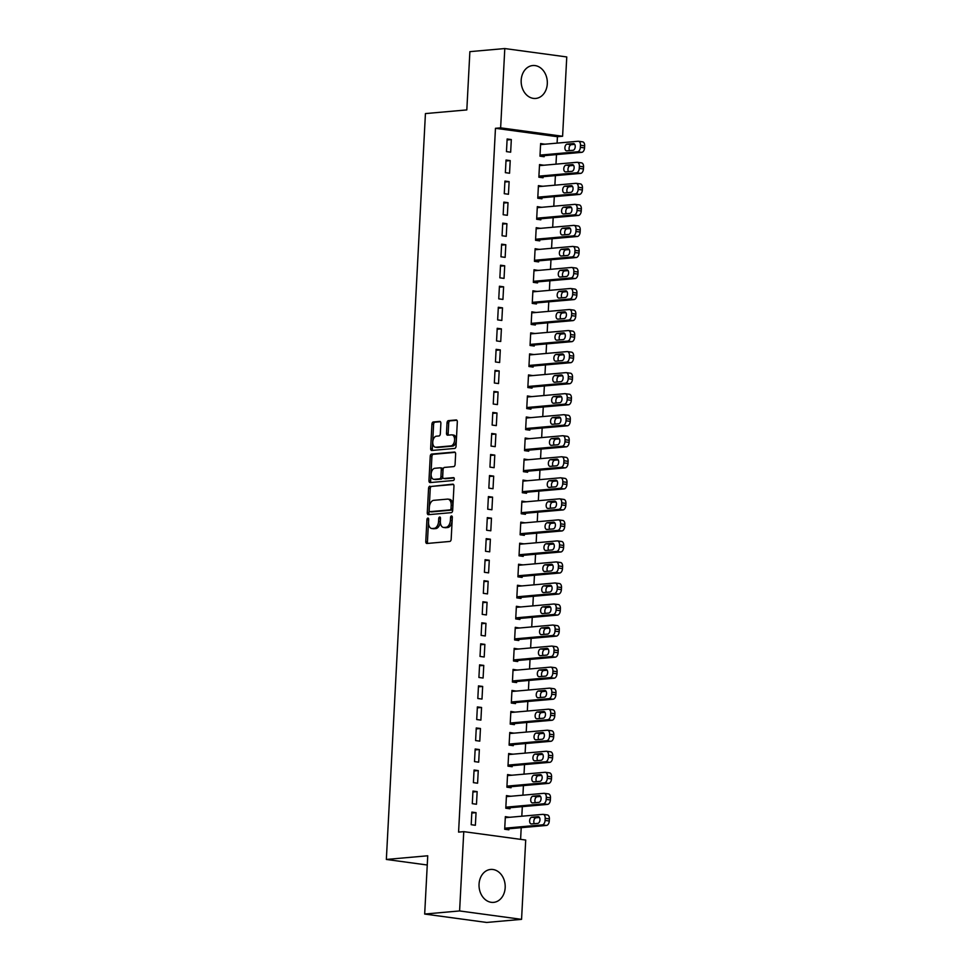 <?xml version="1.0" encoding="UTF-8"?>
<svg xmlns="http://www.w3.org/2000/svg" width="971" height="971" viewBox="0 0 971 971"><rect width="100%" height="100%" fill="white"/><g stroke="black" fill="none" stroke-linecap="round" stroke-linejoin="round"><path stroke-width="1.46" d="M427.883 518.065A1.457 0.874 -82.3 0 0 426.924 519.594L425.771 541.527A2.076 1.25 -82.3 0 0 426.767 543.469A2.076 1.25 -82.3 0 0 426.937 543.481L449.779 541.454A2.076 1.25 -82.3 0 0 451.163 539.269L452.316 517.337A1.457 0.874 -82.3 0 0 450.532 517.494L450.386 520.335A6.651 4.018 -82.3 0 1 445.98 527.302L444.075 527.471A6.651 4.018 -82.3 0 1 443.529 527.459A6.651 4.018 -82.3 0 1 440.361 521.221L440.506 518.38A1.457 0.874 -82.3 0 0 438.734 518.538L438.576 521.378A6.651 4.018 -82.3 0 1 434.171 528.345L432.265 528.515A6.651 4.018 -82.3 0 1 431.719 528.503A6.651 4.018 -82.3 0 1 428.551 522.277L428.697 519.436A1.457 0.874 -82.3 0 0 427.883 518.065M428.697 519.23A1.457 0.874 -82.3 0 0 428.599 519.813L427.446 541.757A2.076 1.25 -82.3 0 0 427.895 543.396M452.316 517.13A1.457 0.874 -82.3 0 0 452.207 517.725L452.061 520.565L450.386 520.335M440.506 518.186A1.457 0.874 -82.3 0 0 440.409 518.769L440.251 521.609L438.576 521.378M547.304 83.761A16.531 13.06 -95.1 0 1 535.701 98.447A16.531 13.06 -95.1 0 1 521.184 80.217A16.531 13.06 -95.1 0 1 532.788 65.53A16.531 13.06 -95.1 0 1 547.304 83.761M505.175 887.688A16.531 13.06 -95.1 0 1 493.571 902.375A16.531 13.06 -95.1 0 1 479.055 884.144A16.531 13.06 -95.1 0 1 490.646 869.446A16.531 13.06 -95.1 0 1 505.175 887.688M440.87 423.356A2.076 1.25 -82.3 0 0 439.887 421.414A2.076 1.25 -82.3 0 0 439.717 421.402L433.297 421.972A2.076 1.25 -82.3 0 0 431.925 424.157L430.651 448.517A2.076 1.25 -82.3 0 0 431.634 450.459A2.076 1.25 -82.3 0 0 431.804 450.471L454.659 448.444A2.076 1.25 -82.3 0 0 456.042 446.259L457.317 421.9A2.076 1.25 -82.3 0 0 456.321 419.945A2.076 1.25 -82.3 0 0 456.152 419.945L448.408 420.637A2.076 1.25 -82.3 0 0 447.036 422.81L446.49 433.236A2.076 1.25 -82.3 0 0 447.473 435.19A2.076 1.25 -82.3 0 0 447.643 435.19L451.491 434.85A5.559 3.35 -82.3 0 1 451.94 434.862A5.559 3.35 -82.3 0 1 454.562 440.446A5.559 3.35 -82.3 0 1 450.908 445.895L435.858 447.23A5.559 3.35 -82.3 0 1 435.409 447.218A5.559 3.35 -82.3 0 1 432.787 441.635A5.559 3.35 -82.3 0 1 436.44 436.185L438.953 435.967A2.076 1.25 -82.3 0 0 440.324 433.782L440.87 423.356M557.087 143.125L557.427 136.705L495.465 128.306L458.579 832.111L463.762 831.649L525.712 840.049L521.561 919.355L459.599 910.944L463.762 831.649M495.465 128.306L500.635 127.844L504.799 48.55L566.761 56.949L562.597 136.256L500.635 127.844M521.561 919.355L486.641 922.45L424.679 914.051L427.738 855.779L386.349 859.456L425.432 113.583L466.82 109.917L469.879 51.645L504.799 48.55M424.679 914.051L459.599 910.944M429.935 486.18A2.076 1.25 -82.3 0 0 428.563 488.364L427.276 512.724A2.076 1.25 -82.3 0 0 428.272 514.679A2.076 1.25 -82.3 0 0 428.442 514.679L451.297 512.652A2.076 1.25 -82.3 0 0 452.668 510.467L453.955 486.107A2.076 1.25 -82.3 0 0 452.959 484.165A2.076 1.25 -82.3 0 0 452.789 484.153L431.61 486.41A2.076 1.25 -82.3 0 0 430.238 488.595L428.951 512.955A2.076 1.25 -82.3 0 0 429.4 514.594M428.964 480.621L430.238 456.261A2.076 1.25 -82.3 0 1 431.622 454.076L454.477 452.049A2.076 1.25 -82.3 0 1 454.646 452.061A2.076 1.25 -82.3 0 1 455.63 454.003L455.083 464.429A2.076 1.25 -82.3 0 1 453.712 466.602L444.439 467.427A2.076 1.25 -82.3 0 0 443.067 469.612L442.703 476.518A2.076 1.25 -82.3 0 0 443.686 478.472A2.076 1.25 -82.3 0 0 443.856 478.472L453.506 477.623A1.457 0.874 -82.3 0 1 453.36 480.511L430.129 482.575A2.076 1.25 -82.3 0 1 429.959 482.563A2.076 1.25 -82.3 0 1 428.964 480.621L430.639 480.851L431.913 456.479L430.238 456.261M386.349 859.456L427.252 865.003M510.212 160.603L506.037 160.033L505.369 172.656L509.557 173.226L510.212 160.603L505.976 160.98M543.699 165.252L539.524 164.572L538.856 177.195L543.044 177.766L543.105 176.71M508.015 202.672L503.828 202.102L503.16 214.725L507.348 215.295L508.015 202.672L503.779 203.048M541.502 207.321L537.315 206.641L536.66 219.264L540.847 219.834L540.896 218.778M505.806 244.741L501.619 244.17L500.963 256.793L505.151 257.364L505.806 244.741L501.57 245.117M539.293 249.389L535.118 248.71L534.451 261.333L538.638 261.903L538.699 260.847M503.609 286.809L499.422 286.239L498.754 298.862L502.942 299.42L503.609 286.809L499.373 287.185M537.084 291.458L532.909 290.778L532.242 303.401L536.429 303.972L536.49 302.916M501.4 328.878L497.213 328.307L496.545 340.93L500.733 341.489L501.4 328.878L497.164 329.254M534.887 333.526L530.7 332.847L530.045 345.47L534.232 346.04L534.281 344.984M499.191 370.946L495.004 370.376L494.348 382.999L498.536 383.557L499.191 370.946L494.955 371.323M532.678 375.595L528.503 374.915L527.836 387.538L532.023 388.109L532.084 387.053M496.994 413.015L492.807 412.444L492.139 425.067L496.327 425.626L496.994 413.015L492.758 413.391M530.469 417.664L526.294 416.984L525.627 429.607L529.814 430.177L529.875 429.121M494.785 455.083L490.598 454.513L489.942 467.136L494.118 467.694L494.785 455.083L490.549 455.46M528.273 459.732L524.085 459.052L523.43 471.675L527.617 472.246L527.666 471.19M492.576 497.152L488.389 496.582L487.733 509.205L491.921 509.763L492.576 497.152L488.34 497.528M526.064 501.801L521.888 501.121L521.221 513.744L525.408 514.314L525.469 513.258M490.379 539.221L486.192 538.65L485.524 551.273L489.712 551.831L490.379 539.221L486.143 539.585M523.855 543.869L519.679 543.19L519.024 555.813L523.199 556.383L523.26 555.327M488.17 581.277L483.983 580.719L483.327 593.33L487.515 593.9L488.17 581.277L483.934 581.653M521.658 585.938L517.47 585.258L516.815 597.881L521.002 598.439L521.051 597.396M485.961 623.346L481.774 622.787L481.118 635.398L485.306 635.969L485.961 623.346L481.725 623.722M519.449 628.006L515.273 627.327L514.606 639.95L518.793 640.508L518.854 639.464M483.764 665.414L479.577 664.856L478.909 677.467L483.097 678.037L483.764 665.414L479.528 665.79M517.252 670.075L513.064 669.395L512.409 682.018L516.596 682.577L516.645 681.533M481.555 707.483L477.368 706.924L476.712 719.535L480.9 720.106L481.555 707.483L477.319 707.859M515.043 712.144L510.855 711.464L510.2 724.087L514.387 724.645L514.436 723.601M479.346 749.551L475.171 748.993L474.503 761.604L478.691 762.174L479.346 749.551L475.11 749.928M512.834 754.2L508.658 753.532L507.991 766.155L512.178 766.714L512.239 765.67M477.149 791.62L472.962 791.062L472.294 803.672L476.482 804.243L477.149 791.62L472.913 791.996M510.637 796.269L506.449 795.601L505.794 808.224L509.981 808.782L510.03 807.738M520.602 839.357L521.209 827.68M521.815 816.223L522.313 806.646M522.92 795.188L523.418 785.612M524.024 774.154L524.522 764.578M525.117 753.12L525.627 743.543M526.221 732.085L526.719 722.509M527.326 711.051L527.823 701.475M528.43 690.017L528.928 680.44M529.535 668.983L530.032 659.406M530.627 647.948L531.137 638.372M531.732 626.914L532.242 617.338M532.836 605.88L533.334 596.303M533.941 584.845L534.438 575.269M535.045 563.811L535.543 554.235M536.15 542.777L536.647 533.2M537.242 521.743L537.752 512.166M538.347 500.708L538.856 491.132M539.451 479.674L539.949 470.098M540.556 458.64L541.053 449.063M541.66 437.605L542.158 428.029M542.753 416.571L543.262 406.995M543.857 395.537L544.367 385.96M544.962 374.503L545.459 364.926M546.066 353.468L546.564 343.892M547.171 332.434L547.668 322.858M548.275 311.4L548.773 301.823M549.368 290.365L549.877 280.789M550.472 269.331L550.982 259.755M551.577 248.297L552.074 238.72M552.681 227.263L553.179 217.686M553.786 206.228L554.283 196.652M554.89 185.194L555.388 175.617M555.982 164.16L556.492 154.583M509.532 817.303L505.345 816.635L504.689 829.258L508.877 829.817L508.925 828.773M476.045 812.654L471.857 812.096L471.202 824.707L475.377 825.277L476.045 812.654L471.809 813.03M511.729 775.234L507.554 774.567L506.898 787.19L511.074 787.748L511.134 786.704M478.254 770.586L474.066 770.027L473.399 782.638L477.586 783.209L478.254 770.586L474.018 770.962M513.938 733.178L509.763 732.498L509.095 745.121L513.283 745.679L513.343 744.636M480.451 728.517L476.263 727.959L475.608 740.57L479.795 741.14L480.451 728.517L476.215 728.893M516.147 691.109L511.96 690.43L511.304 703.053L515.492 703.611L515.54 702.567M482.66 686.448L478.472 685.89L477.817 698.501L481.992 699.071L482.66 686.448L478.424 686.825M518.344 649.041L514.169 648.361L513.501 660.984L517.689 661.542L517.749 660.498M484.869 644.38L480.681 643.822L480.014 656.432L484.201 657.003L484.869 644.38L480.633 644.756M520.553 606.972L516.378 606.292L515.71 618.915L519.898 619.474L519.958 618.43M487.066 602.311L482.878 601.753L482.223 614.364L486.41 614.934L487.066 602.311L482.83 602.688M522.762 564.904L518.575 564.224L517.919 576.847L522.107 577.417L522.155 576.361M489.275 560.243L485.087 559.684L484.42 572.307L488.607 572.866L489.275 560.243L485.039 560.619M524.959 522.835L520.784 522.155L520.116 534.778L524.304 535.349L524.364 534.293M491.472 518.186L487.296 517.616L486.629 530.239L490.816 530.797L491.472 518.186L487.236 518.55M527.168 480.766L522.993 480.087L522.325 492.71L526.513 493.28L526.561 492.224M493.681 476.118L489.493 475.547L488.838 488.17L493.025 488.729L493.681 476.118L489.445 476.494M529.377 438.698L525.19 438.018L524.534 450.641L528.722 451.212L528.77 450.156M495.89 434.049L491.702 433.479L491.035 446.102L495.222 446.66L495.89 434.049L491.654 434.425M531.574 396.629L527.399 395.95L526.731 408.573L530.919 409.143L530.979 408.087M498.087 391.981L493.911 391.41L493.244 404.033L497.431 404.591L498.087 391.981L493.851 392.357M533.783 354.561L529.596 353.881L528.94 366.504L533.128 367.074L533.176 366.018M500.296 349.912L496.108 349.342L495.453 361.965L499.64 362.523L500.296 349.912L496.06 350.288M535.992 312.492L531.805 311.812L531.149 324.435L535.337 325.006L535.385 323.95M502.505 307.843L498.317 307.273L497.65 319.896L501.837 320.454L502.505 307.843L498.269 308.22M538.189 270.424L534.014 269.744L533.346 282.367L537.533 282.937L537.594 281.881M504.702 265.775L500.514 265.204L499.859 277.827L504.046 278.386L504.702 265.775L500.466 266.151M540.398 228.355L536.21 227.675L535.555 240.298L539.742 240.869L539.791 239.813M506.911 223.706L502.723 223.136L502.068 235.759L506.243 236.329L506.911 223.706L502.675 224.083M542.595 186.286L538.42 185.607L537.764 198.23L541.939 198.8L542 197.744M509.12 181.638L504.932 181.067L504.265 193.69L508.452 194.261L509.12 181.638L504.884 182.014M544.804 144.218L540.629 143.538L539.961 156.161L544.148 156.732L544.209 155.676M511.316 139.569L507.129 138.999L506.474 151.622L510.661 152.192L511.316 139.569L507.08 139.945M557.427 136.705L562.597 136.256M509.532 817.206L505.296 817.582M510.637 796.171L506.401 796.548M511.741 775.137L507.505 775.513M512.846 754.103L508.61 754.479M513.95 733.069L509.714 733.445M515.043 712.034L510.807 712.411M516.147 691L511.911 691.376M517.252 669.966L513.016 670.342M518.356 648.931L514.12 649.308M519.461 627.897L515.225 628.273M520.553 606.863L516.329 607.239M521.658 585.829L517.422 586.205M522.762 564.794L518.526 565.171M523.867 543.76L519.631 544.136M524.971 522.726L520.735 523.102M526.076 501.691L521.84 502.068M527.168 480.657L522.932 481.033M528.273 459.623L524.037 459.999M529.377 438.589L525.141 438.965M530.482 417.554L526.246 417.931M531.586 396.52L527.35 396.896M532.691 375.486L528.455 375.862M533.783 354.451L529.547 354.828M534.887 333.417L530.652 333.793M535.992 312.383L531.756 312.759M537.097 291.349L532.861 291.725M538.201 270.314L533.965 270.691M539.293 249.28L535.057 249.656M540.398 228.246L536.162 228.622M541.502 207.211L537.266 207.588M542.607 186.177L538.371 186.553M543.711 165.143L539.475 165.519M544.816 144.109L540.58 144.485M431.719 528.503L433.394 528.734A6.651 4.018 -82.3 0 0 433.94 528.746L432.265 528.515M440.251 521.609A6.651 4.018 -82.3 0 1 435.845 528.576L433.94 528.746M443.529 527.459L445.204 527.69A6.651 4.018 -82.3 0 0 445.75 527.702L444.075 527.471M452.061 520.565A6.651 4.018 -82.3 0 1 447.655 527.532L445.75 527.702M453.506 484.468L431.61 486.41M429.182 510.297A1.457 0.874 -82.3 0 0 429.995 511.656L450.046 509.884A1.457 0.874 -82.3 0 0 451.017 508.355L451.175 505.369A6.651 4.018 -82.3 0 0 448.007 499.13A6.651 4.018 -82.3 0 0 447.449 499.118L433.746 500.332A6.651 4.018 -82.3 0 0 429.34 507.299L429.182 510.297M431.427 511.863A1.457 0.874 -82.3 0 0 431.67 511.887L429.995 511.656M448.007 499.13L449.682 499.361A6.651 4.018 -82.3 0 1 452.85 505.588L452.692 508.586A1.457 0.874 -82.3 0 1 451.721 510.115L431.67 511.887M455.181 452.365L433.297 454.307A2.076 1.25 -82.3 0 0 431.913 456.479M445.204 478.654A2.076 1.25 -82.3 0 0 445.361 478.703A2.076 1.25 -82.3 0 0 445.531 478.703L454.088 477.938M434.826 468.289A5.559 3.35 -82.3 0 0 431.16 473.727A5.559 3.35 -82.3 0 0 433.782 479.322A5.559 3.35 -82.3 0 0 434.243 479.334L439.547 478.861A2.076 1.25 -82.3 0 0 440.919 476.676L441.283 469.77A2.076 1.25 -82.3 0 0 440.3 467.816A2.076 1.25 -82.3 0 0 440.118 467.816L434.826 468.289M433.782 479.322L435.457 479.54A5.559 3.35 -82.3 0 0 435.918 479.553L434.243 479.334M440.458 467.864L441.793 468.034A2.076 1.25 -82.3 0 1 441.975 468.046A2.076 1.25 -82.3 0 1 442.958 469.988L442.594 476.907A2.076 1.25 -82.3 0 1 441.222 479.091L435.918 479.553M430.639 480.851A2.076 1.25 -82.3 0 0 431.088 482.49M435.409 447.218L437.084 447.449A5.559 3.35 -82.3 0 0 437.533 447.461L435.858 447.23M451.94 434.862L453.615 435.081A5.559 3.35 -82.3 0 1 456.236 440.676A5.559 3.35 -82.3 0 1 452.583 446.126L437.533 447.461M456.868 420.261L450.083 420.856A2.076 1.25 -82.3 0 0 448.711 423.04L448.165 433.467A2.076 1.25 -82.3 0 0 448.614 435.105M440.421 421.717L434.972 422.203A2.076 1.25 -82.3 0 0 433.6 424.376L432.326 448.736A2.076 1.25 -82.3 0 0 432.775 450.386M504.689 829.149L546.467 825.435A4.236 2.561 97.7 0 0 549.27 821.005L549.38 818.893A4.236 2.561 97.7 0 0 547.365 814.924A4.236 2.561 97.7 0 0 547.013 814.924M505.296 817.679L542.825 814.353A4.236 2.561 -82.3 0 1 543.177 814.366A4.236 2.561 -82.3 0 1 545.192 818.335L545.083 820.434A4.236 2.561 -82.3 0 1 542.279 824.877L504.738 828.202M539.463 817.473L536.053 817.776A3.386 2.039 -82.3 0 0 534.026 820.058A3.386 2.039 -82.3 0 0 534.305 823.687M538.068 816.66L531.865 817.206A3.386 2.039 -82.3 0 0 529.632 820.531A3.386 2.039 -82.3 0 0 531.234 823.93A3.386 2.039 -82.3 0 0 531.513 823.942L537.716 823.396A3.386 2.039 -82.3 0 0 539.949 820.07A3.386 2.039 -82.3 0 0 538.347 816.672A3.386 2.039 -82.3 0 0 538.068 816.66L538.626 816.732M505.794 808.115L547.571 804.401A4.236 2.561 97.7 0 0 550.375 799.97L550.484 797.859A4.236 2.561 97.7 0 0 548.469 793.89A4.236 2.561 97.7 0 0 548.117 793.89M506.401 796.645L543.93 793.319A4.236 2.561 -82.3 0 1 544.282 793.331A4.236 2.561 -82.3 0 1 546.297 797.3L546.188 799.4A4.236 2.561 -82.3 0 1 543.384 803.842L505.842 807.168M540.568 796.438L537.157 796.742A3.386 2.039 -82.3 0 0 535.118 799.024A3.386 2.039 -82.3 0 0 535.409 802.665M539.172 795.625L532.97 796.171A3.386 2.039 -82.3 0 0 530.736 799.497A3.386 2.039 -82.3 0 0 532.339 802.896A3.386 2.039 -82.3 0 0 532.618 802.908L538.82 802.362A3.386 2.039 -82.3 0 0 541.053 799.036A3.386 2.039 -82.3 0 0 539.451 795.637A3.386 2.039 -82.3 0 0 539.172 795.625L539.73 795.698M506.898 787.08L548.664 783.366A4.236 2.561 97.7 0 0 551.479 778.936L551.589 776.836A4.236 2.561 97.7 0 0 549.574 772.855A4.236 2.561 97.7 0 0 549.222 772.855M507.493 775.611L545.034 772.285A4.236 2.561 -82.3 0 1 545.386 772.297A4.236 2.561 -82.3 0 1 547.401 776.266L547.292 778.366A4.236 2.561 -82.3 0 1 544.476 782.808L506.947 786.134M541.66 775.404L538.25 775.708A3.386 2.039 -82.3 0 0 536.223 777.989A3.386 2.039 -82.3 0 0 536.514 781.631M540.277 774.591L534.074 775.137A3.386 2.039 -82.3 0 0 531.841 778.463A3.386 2.039 -82.3 0 0 533.431 781.861A3.386 2.039 -82.3 0 0 533.722 781.873L539.925 781.327A3.386 2.039 -82.3 0 0 542.158 778.002A3.386 2.039 -82.3 0 0 540.556 774.603A3.386 2.039 -82.3 0 0 540.277 774.591L540.823 774.664M508.003 766.046L549.768 762.332A4.236 2.561 97.7 0 0 552.572 757.902L552.693 755.802A4.236 2.561 97.7 0 0 550.666 751.821A4.236 2.561 97.7 0 0 550.326 751.821M508.598 754.576L546.139 751.251A4.236 2.561 -82.3 0 1 546.479 751.263A4.236 2.561 -82.3 0 1 548.506 755.232L548.397 757.331A4.236 2.561 -82.3 0 1 545.581 761.774L508.051 765.099M542.765 754.37L539.354 754.673A3.386 2.039 -82.3 0 0 537.327 756.955A3.386 2.039 -82.3 0 0 537.618 760.596M541.381 753.557L535.167 754.103A3.386 2.039 -82.3 0 0 532.945 757.429A3.386 2.039 -82.3 0 0 534.536 760.827A3.386 2.039 -82.3 0 0 534.815 760.839L541.029 760.293A3.386 2.039 -82.3 0 0 543.25 756.967A3.386 2.039 -82.3 0 0 541.66 753.569A3.386 2.039 -82.3 0 0 541.381 753.557L541.927 753.63M509.107 745.012L550.873 741.298A4.236 2.561 97.7 0 0 553.676 736.868L553.786 734.768A4.236 2.561 97.7 0 0 551.771 730.787A4.236 2.561 97.7 0 0 551.419 730.787M509.702 733.542L547.231 730.216A4.236 2.561 -82.3 0 1 547.583 730.228A4.236 2.561 -82.3 0 1 549.598 734.197L549.489 736.297A4.236 2.561 -82.3 0 1 546.685 740.739L509.156 744.065M543.869 733.336L540.459 733.639A3.386 2.039 -82.3 0 0 538.432 735.921A3.386 2.039 -82.3 0 0 538.723 739.562M542.486 732.522L536.271 733.069A3.386 2.039 -82.3 0 0 534.05 736.394A3.386 2.039 -82.3 0 0 535.64 739.805A3.386 2.039 -82.3 0 0 535.919 739.805L542.134 739.259A3.386 2.039 -82.3 0 0 544.355 735.933A3.386 2.039 -82.3 0 0 542.765 732.535A3.386 2.039 -82.3 0 0 542.486 732.522L543.032 732.595M510.2 723.978L551.977 720.264A4.236 2.561 97.7 0 0 554.781 715.833L554.89 713.734A4.236 2.561 97.7 0 0 552.875 709.765A4.236 2.561 97.7 0 0 552.523 709.752M510.807 712.508L548.336 709.182A4.236 2.561 -82.3 0 1 548.688 709.194A4.236 2.561 -82.3 0 1 550.703 713.163L550.593 715.263A4.236 2.561 -82.3 0 1 547.79 719.705L510.261 723.031M544.974 712.301L541.563 712.605A3.386 2.039 -82.3 0 0 539.536 714.887A3.386 2.039 -82.3 0 0 539.827 718.528M543.59 711.488L537.376 712.034A3.386 2.039 -82.3 0 0 535.142 715.36A3.386 2.039 -82.3 0 0 536.745 718.771A3.386 2.039 -82.3 0 0 537.024 718.771L543.226 718.224A3.386 2.039 -82.3 0 0 545.459 714.899A3.386 2.039 -82.3 0 0 543.869 711.5A3.386 2.039 -82.3 0 0 543.59 711.488L544.136 711.561M511.304 702.943L553.082 699.229A4.236 2.561 97.7 0 0 555.885 694.799L555.995 692.699A4.236 2.561 97.7 0 0 553.98 688.73A4.236 2.561 97.7 0 0 553.628 688.718M511.911 691.486L549.44 688.148A4.236 2.561 -82.3 0 1 549.792 688.16A4.236 2.561 -82.3 0 1 551.807 692.129L551.698 694.229A4.236 2.561 -82.3 0 1 548.894 698.671L511.353 701.997M546.078 691.267L542.668 691.57A3.386 2.039 -82.3 0 0 540.641 693.852A3.386 2.039 -82.3 0 0 540.92 697.494M544.682 690.454L538.48 691A3.386 2.039 -82.3 0 0 536.247 694.326A3.386 2.039 -82.3 0 0 537.849 697.736A3.386 2.039 -82.3 0 0 538.128 697.736L544.33 697.19A3.386 2.039 -82.3 0 0 546.564 693.864A3.386 2.039 -82.3 0 0 544.962 690.466A3.386 2.039 -82.3 0 0 544.682 690.454L545.241 690.527M512.409 681.909L554.174 678.195A4.236 2.561 97.7 0 0 556.99 673.765L557.099 671.665A4.236 2.561 97.7 0 0 555.084 667.696A4.236 2.561 97.7 0 0 554.732 667.684M513.016 670.451L550.545 667.113A4.236 2.561 -82.3 0 1 550.897 667.126A4.236 2.561 -82.3 0 1 552.912 671.095L552.802 673.194A4.236 2.561 -82.3 0 1 549.999 677.637L512.457 680.962M547.171 670.233L543.772 670.536A3.386 2.039 -82.3 0 0 541.733 672.818A3.386 2.039 -82.3 0 0 542.024 676.459M545.787 669.42L539.585 669.978A3.386 2.039 -82.3 0 0 537.351 673.291A3.386 2.039 -82.3 0 0 538.954 676.702A3.386 2.039 -82.3 0 0 539.233 676.702L545.435 676.156A3.386 2.039 -82.3 0 0 547.668 672.83A3.386 2.039 -82.3 0 0 546.066 669.432A3.386 2.039 -82.3 0 0 545.787 669.42L546.333 669.492M513.513 660.875L555.278 657.161A4.236 2.561 97.7 0 0 558.094 652.73L558.204 650.631A4.236 2.561 97.7 0 0 556.177 646.662A4.236 2.561 97.7 0 0 555.837 646.65M514.108 649.417L551.649 646.079A4.236 2.561 -82.3 0 1 552.001 646.091A4.236 2.561 -82.3 0 1 554.016 650.06L553.907 652.16A4.236 2.561 -82.3 0 1 551.091 656.602L513.562 659.928M548.275 649.198L544.865 649.502A3.386 2.039 -82.3 0 0 542.838 651.784A3.386 2.039 -82.3 0 0 543.129 655.425M546.891 648.385L540.677 648.944A3.386 2.039 -82.3 0 0 538.456 652.257A3.386 2.039 -82.3 0 0 540.046 655.668A3.386 2.039 -82.3 0 0 540.325 655.668L546.539 655.122A3.386 2.039 -82.3 0 0 548.773 651.796A3.386 2.039 -82.3 0 0 547.171 648.397A3.386 2.039 -82.3 0 0 546.891 648.385L547.438 648.458M514.618 639.84L556.383 636.126A4.236 2.561 97.7 0 0 559.187 631.696L559.296 629.596A4.236 2.561 97.7 0 0 557.281 625.627A4.236 2.561 97.7 0 0 556.941 625.615M515.213 628.383L552.754 625.045A4.236 2.561 -82.3 0 1 553.094 625.057A4.236 2.561 -82.3 0 1 555.121 629.026L554.999 631.126A4.236 2.561 -82.3 0 1 552.196 635.568L514.666 638.894M549.38 628.164L545.969 628.468A3.386 2.039 -82.3 0 0 543.942 630.749A3.386 2.039 -82.3 0 0 544.233 634.391M547.996 627.351L541.782 627.909A3.386 2.039 -82.3 0 0 539.56 631.223A3.386 2.039 -82.3 0 0 541.15 634.633A3.386 2.039 -82.3 0 0 541.43 634.633L547.644 634.087A3.386 2.039 -82.3 0 0 549.865 630.762A3.386 2.039 -82.3 0 0 548.275 627.363A3.386 2.039 -82.3 0 0 547.996 627.351L548.542 627.424M515.722 618.806L557.488 615.092A4.236 2.561 97.7 0 0 560.291 610.662L560.401 608.562A4.236 2.561 97.7 0 0 558.386 604.593A4.236 2.561 97.7 0 0 558.034 604.581M516.317 607.348L553.846 604.011A4.236 2.561 -82.3 0 1 554.198 604.023A4.236 2.561 -82.3 0 1 556.213 607.992L556.104 610.091A4.236 2.561 -82.3 0 1 553.3 614.534L515.771 617.859M550.484 607.13L547.074 607.433A3.386 2.039 -82.3 0 0 545.047 609.715A3.386 2.039 -82.3 0 0 545.338 613.356M549.101 606.317L542.886 606.875A3.386 2.039 -82.3 0 0 540.653 610.189A3.386 2.039 -82.3 0 0 542.255 613.599A3.386 2.039 -82.3 0 0 542.534 613.599L548.749 613.053A3.386 2.039 -82.3 0 0 550.97 609.727A3.386 2.039 -82.3 0 0 549.38 606.329A3.386 2.039 -82.3 0 0 549.101 606.317L549.647 606.39M516.815 597.772L558.592 594.058A4.236 2.561 97.7 0 0 561.396 589.628L561.505 587.528A4.236 2.561 97.7 0 0 559.49 583.559A4.236 2.561 97.7 0 0 559.138 583.547M517.422 586.314L554.951 582.976A4.236 2.561 -82.3 0 1 555.303 582.988A4.236 2.561 -82.3 0 1 557.318 586.957L557.208 589.057A4.236 2.561 -82.3 0 1 554.405 593.499L516.863 596.825M551.589 586.096L548.178 586.399A3.386 2.039 -82.3 0 0 546.151 588.681A3.386 2.039 -82.3 0 0 546.43 592.322M550.193 585.282L543.991 585.841A3.386 2.039 -82.3 0 0 541.757 589.154A3.386 2.039 -82.3 0 0 543.359 592.565A3.386 2.039 -82.3 0 0 543.639 592.565L549.841 592.019A3.386 2.039 -82.3 0 0 552.074 588.693A3.386 2.039 -82.3 0 0 550.472 585.295A3.386 2.039 -82.3 0 0 550.193 585.282L550.751 585.355M517.919 576.738L559.697 573.024A4.236 2.561 97.7 0 0 562.5 568.593L562.61 566.494A4.236 2.561 97.7 0 0 560.595 562.525A4.236 2.561 97.7 0 0 560.243 562.512M518.526 565.28L556.055 561.942A4.236 2.561 -82.3 0 1 556.407 561.954A4.236 2.561 -82.3 0 1 558.422 565.923L558.313 568.023A4.236 2.561 -82.3 0 1 555.509 572.465L517.968 575.791M552.693 565.061L549.283 565.365A3.386 2.039 -82.3 0 0 547.256 567.647A3.386 2.039 -82.3 0 0 547.535 571.288M551.297 564.248L545.095 564.806A3.386 2.039 -82.3 0 0 542.862 568.12A3.386 2.039 -82.3 0 0 544.464 571.531A3.386 2.039 -82.3 0 0 544.743 571.531L550.945 570.984A3.386 2.039 -82.3 0 0 553.179 567.659A3.386 2.039 -82.3 0 0 551.577 564.26A3.386 2.039 -82.3 0 0 551.297 564.248L551.856 564.321M519.024 555.703L560.789 551.989A4.236 2.561 97.7 0 0 563.605 547.559L563.714 545.459A4.236 2.561 97.7 0 0 561.699 541.49A4.236 2.561 97.7 0 0 561.347 541.478M519.631 544.245L557.16 540.908A4.236 2.561 -82.3 0 1 557.512 540.92A4.236 2.561 -82.3 0 1 559.527 544.889L559.417 546.989A4.236 2.561 -82.3 0 1 556.601 551.431L519.072 554.757M553.786 544.027L550.387 544.33A3.386 2.039 -82.3 0 0 548.348 546.612A3.386 2.039 -82.3 0 0 548.639 550.254M552.402 543.214L546.2 543.772A3.386 2.039 -82.3 0 0 543.966 547.086A3.386 2.039 -82.3 0 0 545.568 550.496A3.386 2.039 -82.3 0 0 545.848 550.496L552.05 549.95A3.386 2.039 -82.3 0 0 554.283 546.624A3.386 2.039 -82.3 0 0 552.681 543.226A3.386 2.039 -82.3 0 0 552.402 543.214L552.948 543.287M520.128 534.669L561.893 530.955A4.236 2.561 97.7 0 0 564.697 526.525L564.819 524.425A4.236 2.561 97.7 0 0 562.792 520.456A4.236 2.561 97.7 0 0 562.452 520.444M520.723 523.211L558.264 519.873A4.236 2.561 -82.3 0 1 558.604 519.886A4.236 2.561 -82.3 0 1 560.631 523.855L560.522 525.954A4.236 2.561 -82.3 0 1 557.706 530.397L520.177 533.722M554.89 522.993L551.479 523.296A3.386 2.039 -82.3 0 0 549.452 525.578A3.386 2.039 -82.3 0 0 549.744 529.219M553.506 522.18L547.292 522.738A3.386 2.039 -82.3 0 0 545.071 526.051A3.386 2.039 -82.3 0 0 546.661 529.462A3.386 2.039 -82.3 0 0 546.94 529.462L553.154 528.916A3.386 2.039 -82.3 0 0 555.388 525.59A3.386 2.039 -82.3 0 0 553.786 522.192A3.386 2.039 -82.3 0 0 553.506 522.18L554.053 522.252M521.233 513.635L562.998 509.933A4.236 2.561 97.7 0 0 565.802 505.49L565.911 503.391A4.236 2.561 97.7 0 0 563.896 499.422A4.236 2.561 97.7 0 0 563.544 499.41M521.828 502.177L559.369 498.839A4.236 2.561 -82.3 0 1 559.709 498.851A4.236 2.561 -82.3 0 1 561.724 502.82L561.614 504.92A4.236 2.561 -82.3 0 1 558.811 509.362L521.281 512.688M555.995 501.958L552.584 502.262A3.386 2.039 -82.3 0 0 550.557 504.544A3.386 2.039 -82.3 0 0 550.848 508.185M554.611 501.145L548.397 501.704A3.386 2.039 -82.3 0 0 546.175 505.017A3.386 2.039 -82.3 0 0 547.765 508.428A3.386 2.039 -82.3 0 0 548.045 508.428L554.259 507.882A3.386 2.039 -82.3 0 0 556.48 504.556A3.386 2.039 -82.3 0 0 554.89 501.157A3.386 2.039 -82.3 0 0 554.611 501.145L555.157 501.218M522.325 492.6L564.102 488.899A4.236 2.561 97.7 0 0 566.906 484.456L567.015 482.356A4.236 2.561 97.7 0 0 565.001 478.387A4.236 2.561 97.7 0 0 564.649 478.375M522.932 481.143L560.461 477.805A4.236 2.561 -82.3 0 1 560.813 477.817A4.236 2.561 -82.3 0 1 562.828 481.786L562.719 483.886A4.236 2.561 -82.3 0 1 559.915 488.328L522.386 491.654M557.099 480.936L553.688 481.228A3.386 2.039 -82.3 0 0 551.662 483.509A3.386 2.039 -82.3 0 0 551.953 487.151M555.715 480.111L549.501 480.669A3.386 2.039 -82.3 0 0 547.268 483.983A3.386 2.039 -82.3 0 0 548.87 487.393A3.386 2.039 -82.3 0 0 549.149 487.393L555.351 486.847A3.386 2.039 -82.3 0 0 557.585 483.522A3.386 2.039 -82.3 0 0 555.995 480.123A3.386 2.039 -82.3 0 0 555.715 480.111L556.262 480.184M523.43 471.566L565.207 467.864A4.236 2.561 97.7 0 0 568.011 463.422L568.12 461.322A4.236 2.561 97.7 0 0 566.105 457.353A4.236 2.561 97.7 0 0 565.753 457.341M524.037 460.108L561.566 456.771A4.236 2.561 -82.3 0 1 561.918 456.783A4.236 2.561 -82.3 0 1 563.933 460.752L563.823 462.851A4.236 2.561 -82.3 0 1 561.02 467.294L523.478 470.619M558.204 459.902L554.793 460.193A3.386 2.039 -82.3 0 0 552.766 462.475A3.386 2.039 -82.3 0 0 553.045 466.116M556.808 459.077L550.606 459.635A3.386 2.039 -82.3 0 0 548.372 462.949A3.386 2.039 -82.3 0 0 549.974 466.359A3.386 2.039 -82.3 0 0 550.254 466.359L556.456 465.813A3.386 2.039 -82.3 0 0 558.689 462.487A3.386 2.039 -82.3 0 0 557.087 459.089A3.386 2.039 -82.3 0 0 556.808 459.077L557.366 459.149M524.534 450.532L566.299 446.83A4.236 2.561 97.7 0 0 569.115 442.388L569.224 440.288A4.236 2.561 97.7 0 0 567.21 436.319A4.236 2.561 97.7 0 0 566.858 436.307M525.141 439.074L562.67 435.736A4.236 2.561 -82.3 0 1 563.022 435.748A4.236 2.561 -82.3 0 1 565.037 439.717L564.928 441.817A4.236 2.561 -82.3 0 1 562.124 446.259L524.583 449.585M559.308 438.868L555.898 439.159A3.386 2.039 -82.3 0 0 553.858 441.441A3.386 2.039 -82.3 0 0 554.15 445.082M557.912 438.042L551.71 438.601A3.386 2.039 -82.3 0 0 549.477 441.914A3.386 2.039 -82.3 0 0 551.079 445.325A3.386 2.039 -82.3 0 0 551.358 445.325L557.56 444.779A3.386 2.039 -82.3 0 0 559.794 441.453A3.386 2.039 -82.3 0 0 558.191 438.055A3.386 2.039 -82.3 0 0 557.912 438.042L558.471 438.115M525.639 429.498L567.404 425.796A4.236 2.561 97.7 0 0 570.22 421.353L570.329 419.254A4.236 2.561 97.7 0 0 568.302 415.285A4.236 2.561 97.7 0 0 567.962 415.272M526.233 418.04L563.775 414.702A4.236 2.561 -82.3 0 1 564.127 414.714A4.236 2.561 -82.3 0 1 566.142 418.683L566.032 420.783A4.236 2.561 -82.3 0 1 563.216 425.225L525.687 428.551M560.401 417.833L556.99 418.125A3.386 2.039 -82.3 0 0 554.963 420.407A3.386 2.039 -82.3 0 0 555.254 424.048M559.017 417.008L552.815 417.566A3.386 2.039 -82.3 0 0 550.581 420.88A3.386 2.039 -82.3 0 0 552.171 424.291A3.386 2.039 -82.3 0 0 552.45 424.291L558.665 423.744A3.386 2.039 -82.3 0 0 560.898 420.419A3.386 2.039 -82.3 0 0 559.296 417.02A3.386 2.039 -82.3 0 0 559.017 417.008L559.563 417.081M526.743 408.463L568.508 404.761A4.236 2.561 97.7 0 0 571.312 400.319L571.434 398.219A4.236 2.561 97.7 0 0 569.407 394.25A4.236 2.561 97.7 0 0 569.067 394.238M527.338 397.005L564.879 393.668A4.236 2.561 -82.3 0 1 565.219 393.68A4.236 2.561 -82.3 0 1 567.246 397.649L567.137 399.749A4.236 2.561 -82.3 0 1 564.321 404.191L526.792 407.517M561.505 396.799L558.094 397.09A3.386 2.039 -82.3 0 0 556.067 399.372A3.386 2.039 -82.3 0 0 556.359 403.014M560.121 395.974L553.907 396.532A3.386 2.039 -82.3 0 0 551.686 399.846A3.386 2.039 -82.3 0 0 553.276 403.256A3.386 2.039 -82.3 0 0 553.555 403.256L559.769 402.71A3.386 2.039 -82.3 0 0 561.991 399.384A3.386 2.039 -82.3 0 0 560.401 395.986A3.386 2.039 -82.3 0 0 560.121 395.974L560.668 396.047M527.848 387.429L569.613 383.727A4.236 2.561 97.7 0 0 572.417 379.285L572.526 377.185A4.236 2.561 97.7 0 0 570.511 373.216A4.236 2.561 97.7 0 0 570.159 373.204M528.442 375.971L565.972 372.633A4.236 2.561 -82.3 0 1 566.324 372.646A4.236 2.561 -82.3 0 1 568.338 376.614L568.229 378.714A4.236 2.561 -82.3 0 1 565.425 383.157L527.896 386.482M562.61 375.765L559.199 376.068A3.386 2.039 -82.3 0 0 557.172 378.338A3.386 2.039 -82.3 0 0 557.463 381.979M561.226 374.94L555.011 375.498A3.386 2.039 -82.3 0 0 552.79 378.811A3.386 2.039 -82.3 0 0 554.38 382.222A3.386 2.039 -82.3 0 0 554.659 382.222L560.874 381.676A3.386 2.039 -82.3 0 0 563.095 378.35A3.386 2.039 -82.3 0 0 561.505 374.952A3.386 2.039 -82.3 0 0 561.226 374.94L561.772 375.012M528.94 366.395L570.717 362.693A4.236 2.561 97.7 0 0 573.521 358.25L573.63 356.151A4.236 2.561 97.7 0 0 571.616 352.182A4.236 2.561 97.7 0 0 571.264 352.17M529.547 354.937L567.076 351.599A4.236 2.561 -82.3 0 1 567.428 351.611A4.236 2.561 -82.3 0 1 569.443 355.58L569.334 357.68A4.236 2.561 -82.3 0 1 566.53 362.122L528.989 365.448M563.714 354.731L560.303 355.034A3.386 2.039 -82.3 0 0 558.276 357.304A3.386 2.039 -82.3 0 0 558.568 360.945M562.318 353.905L556.116 354.464A3.386 2.039 -82.3 0 0 553.883 357.777A3.386 2.039 -82.3 0 0 555.485 361.188A3.386 2.039 -82.3 0 0 555.764 361.188L561.966 360.642A3.386 2.039 -82.3 0 0 564.2 357.316A3.386 2.039 -82.3 0 0 562.597 353.917A3.386 2.039 -82.3 0 0 562.318 353.905L562.877 353.978M530.045 345.36L571.822 341.658A4.236 2.561 97.7 0 0 574.626 337.216L574.735 335.116A4.236 2.561 97.7 0 0 572.72 331.147A4.236 2.561 97.7 0 0 572.368 331.135M530.652 333.903L568.181 330.565A4.236 2.561 -82.3 0 1 568.533 330.577A4.236 2.561 -82.3 0 1 570.547 334.546L570.438 336.646A4.236 2.561 -82.3 0 1 567.634 341.088L530.093 344.414M564.819 333.696L561.408 334A3.386 2.039 -82.3 0 0 559.381 336.269A3.386 2.039 -82.3 0 0 559.66 339.911M563.423 332.871L557.22 333.429A3.386 2.039 -82.3 0 0 554.987 336.743A3.386 2.039 -82.3 0 0 556.589 340.153A3.386 2.039 -82.3 0 0 556.869 340.153L563.071 339.607A3.386 2.039 -82.3 0 0 565.304 336.282A3.386 2.039 -82.3 0 0 563.702 332.883A3.386 2.039 -82.3 0 0 563.423 332.871L563.981 332.956M531.149 324.326L572.914 320.624A4.236 2.561 97.7 0 0 575.73 316.182L575.839 314.082A4.236 2.561 97.7 0 0 573.825 310.113A4.236 2.561 97.7 0 0 573.473 310.101M531.756 312.868L569.285 309.531A4.236 2.561 -82.3 0 1 569.637 309.543A4.236 2.561 -82.3 0 1 571.652 313.512L571.543 315.611A4.236 2.561 -82.3 0 1 568.739 320.054L531.198 323.379M565.911 312.662L562.512 312.965A3.386 2.039 -82.3 0 0 560.473 315.235A3.386 2.039 -82.3 0 0 560.765 318.876M564.527 311.837L558.325 312.395A3.386 2.039 -82.3 0 0 556.092 315.709A3.386 2.039 -82.3 0 0 557.694 319.119A3.386 2.039 -82.3 0 0 557.973 319.119L564.175 318.573A3.386 2.039 -82.3 0 0 566.409 315.247A3.386 2.039 -82.3 0 0 564.806 311.849A3.386 2.039 -82.3 0 0 564.527 311.837L565.073 311.922M532.254 303.292L574.019 299.59A4.236 2.561 97.7 0 0 576.835 295.148L576.944 293.048A4.236 2.561 97.7 0 0 574.917 289.079A4.236 2.561 97.7 0 0 574.577 289.067M532.848 291.834L570.39 288.496A4.236 2.561 -82.3 0 1 570.742 288.508A4.236 2.561 -82.3 0 1 572.756 292.477L572.647 294.577A4.236 2.561 -82.3 0 1 569.831 299.019L532.302 302.345M567.015 291.628L563.605 291.931A3.386 2.039 -82.3 0 0 561.578 294.201A3.386 2.039 -82.3 0 0 561.869 297.842M565.632 290.802L559.417 291.361A3.386 2.039 -82.3 0 0 557.196 294.674A3.386 2.039 -82.3 0 0 558.786 298.085A3.386 2.039 -82.3 0 0 559.065 298.085L565.28 297.539A3.386 2.039 -82.3 0 0 567.513 294.213A3.386 2.039 -82.3 0 0 565.911 290.815A3.386 2.039 -82.3 0 0 565.632 290.802L566.178 290.887M533.358 282.258L575.123 278.556A4.236 2.561 97.7 0 0 577.927 274.113L578.036 272.014A4.236 2.561 97.7 0 0 576.021 268.045A4.236 2.561 97.7 0 0 575.669 268.032M533.953 270.8L571.494 267.462A4.236 2.561 -82.3 0 1 571.834 267.474A4.236 2.561 -82.3 0 1 573.861 271.443L573.74 273.543A4.236 2.561 -82.3 0 1 570.936 277.985L533.407 281.311M568.12 270.593L564.709 270.897A3.386 2.039 -82.3 0 0 562.682 273.167A3.386 2.039 -82.3 0 0 562.974 276.808M566.736 269.768L560.522 270.326A3.386 2.039 -82.3 0 0 558.301 273.64A3.386 2.039 -82.3 0 0 559.891 277.051A3.386 2.039 -82.3 0 0 560.17 277.051L566.384 276.504A3.386 2.039 -82.3 0 0 568.605 273.179A3.386 2.039 -82.3 0 0 567.015 269.78A3.386 2.039 -82.3 0 0 566.736 269.768L567.282 269.853M534.463 261.223L576.228 257.521A4.236 2.561 97.7 0 0 579.032 253.079L579.141 250.979A4.236 2.561 97.7 0 0 577.126 247.01A4.236 2.561 97.7 0 0 576.774 246.998M535.057 249.765L572.587 246.428A4.236 2.561 -82.3 0 1 572.939 246.44A4.236 2.561 -82.3 0 1 574.953 250.409L574.844 252.509A4.236 2.561 -82.3 0 1 572.04 256.951L534.511 260.277M569.224 249.559L565.814 249.863A3.386 2.039 -82.3 0 0 563.787 252.132A3.386 2.039 -82.3 0 0 564.078 255.774M567.841 248.734L561.626 249.292A3.386 2.039 -82.3 0 0 559.393 252.606A3.386 2.039 -82.3 0 0 560.995 256.016A3.386 2.039 -82.3 0 0 561.274 256.016L567.489 255.47A3.386 2.039 -82.3 0 0 569.71 252.144A3.386 2.039 -82.3 0 0 568.12 248.746A3.386 2.039 -82.3 0 0 567.841 248.734L568.387 248.819M535.555 240.189L577.332 236.487A4.236 2.561 97.7 0 0 580.136 232.045L580.245 229.945A4.236 2.561 97.7 0 0 578.231 225.976A4.236 2.561 97.7 0 0 577.879 225.964M536.162 228.731L573.691 225.393A4.236 2.561 -82.3 0 1 574.043 225.406A4.236 2.561 -82.3 0 1 576.058 229.374L575.949 231.474A4.236 2.561 -82.3 0 1 573.145 235.917L535.604 239.242M570.329 228.525L566.918 228.828A3.386 2.039 -82.3 0 0 564.891 231.098A3.386 2.039 -82.3 0 0 565.171 234.739M568.933 227.7L562.731 228.258A3.386 2.039 -82.3 0 0 560.498 231.571A3.386 2.039 -82.3 0 0 562.1 234.982A3.386 2.039 -82.3 0 0 562.379 234.982L568.581 234.436A3.386 2.039 -82.3 0 0 570.814 231.11A3.386 2.039 -82.3 0 0 569.212 227.712A3.386 2.039 -82.3 0 0 568.933 227.7L569.492 227.784M536.66 219.155L578.437 215.453A4.236 2.561 97.7 0 0 581.241 211.01L581.35 208.911A4.236 2.561 97.7 0 0 579.335 204.942A4.236 2.561 97.7 0 0 578.983 204.93M537.266 207.697L574.796 204.359A4.236 2.561 -82.3 0 1 575.148 204.371A4.236 2.561 -82.3 0 1 577.162 208.34L577.053 210.44A4.236 2.561 -82.3 0 1 574.249 214.882L536.708 218.208M571.434 207.491L568.023 207.794A3.386 2.039 -82.3 0 0 565.984 210.064A3.386 2.039 -82.3 0 0 566.275 213.705M570.038 206.665L563.835 207.224A3.386 2.039 -82.3 0 0 561.602 210.537A3.386 2.039 -82.3 0 0 563.204 213.948A3.386 2.039 -82.3 0 0 563.483 213.948L569.686 213.402A3.386 2.039 -82.3 0 0 571.919 210.088A3.386 2.039 -82.3 0 0 570.317 206.677A3.386 2.039 -82.3 0 0 570.038 206.665L570.596 206.75M537.764 198.12L579.529 194.418A4.236 2.561 97.7 0 0 582.345 189.976L582.454 187.876A4.236 2.561 97.7 0 0 580.44 183.907A4.236 2.561 97.7 0 0 580.088 183.895M538.359 186.663L575.9 183.325A4.236 2.561 -82.3 0 1 576.252 183.337A4.236 2.561 -82.3 0 1 578.267 187.306L578.158 189.406A4.236 2.561 -82.3 0 1 575.342 193.848L537.813 197.174M572.526 186.456L569.115 186.76A3.386 2.039 -82.3 0 0 567.088 189.029A3.386 2.039 -82.3 0 0 567.38 192.671M571.142 185.631L564.94 186.189A3.386 2.039 -82.3 0 0 562.707 189.503A3.386 2.039 -82.3 0 0 564.309 192.913A3.386 2.039 -82.3 0 0 564.588 192.913L570.79 192.367A3.386 2.039 -82.3 0 0 573.024 189.054A3.386 2.039 -82.3 0 0 571.421 185.643A3.386 2.039 -82.3 0 0 571.142 185.631L571.688 185.716M538.869 177.086L580.634 173.384A4.236 2.561 97.7 0 0 583.437 168.942L583.559 166.842A4.236 2.561 97.7 0 0 581.532 162.873A4.236 2.561 97.7 0 0 581.192 162.861M539.463 165.628L577.005 162.291A4.236 2.561 -82.3 0 1 577.344 162.303A4.236 2.561 -82.3 0 1 579.371 166.272L579.262 168.371A4.236 2.561 -82.3 0 1 576.446 172.814L538.917 176.139M573.63 165.422L570.22 165.725A3.386 2.039 -82.3 0 0 568.193 167.995A3.386 2.039 -82.3 0 0 568.484 171.636M572.247 164.597L566.032 165.155A3.386 2.039 -82.3 0 0 563.811 168.469A3.386 2.039 -82.3 0 0 565.401 171.879A3.386 2.039 -82.3 0 0 565.68 171.879L571.895 171.333A3.386 2.039 -82.3 0 0 574.116 168.019A3.386 2.039 -82.3 0 0 572.526 164.609A3.386 2.039 -82.3 0 0 572.247 164.597L572.793 164.682M539.973 156.052L581.738 152.35A4.236 2.561 97.7 0 0 584.542 147.908L584.651 145.808A4.236 2.561 97.7 0 0 582.636 141.839A4.236 2.561 97.7 0 0 582.284 141.827M540.568 144.594L578.109 141.256A4.236 2.561 -82.3 0 1 578.449 141.268A4.236 2.561 -82.3 0 1 580.464 145.237L580.355 147.337A4.236 2.561 -82.3 0 1 577.551 151.779L540.022 155.105M574.735 144.388L571.324 144.691A3.386 2.039 -82.3 0 0 569.297 146.961A3.386 2.039 -82.3 0 0 569.589 150.602M573.351 143.574L567.137 144.121A3.386 2.039 -82.3 0 0 564.916 147.434A3.386 2.039 -82.3 0 0 566.506 150.845A3.386 2.039 -82.3 0 0 566.785 150.845L572.999 150.299A3.386 2.039 -82.3 0 0 575.22 146.985A3.386 2.039 -82.3 0 0 573.63 143.574A3.386 2.039 -82.3 0 0 573.351 143.574L573.897 143.647M428.599 519.813L426.924 519.594M452.207 517.725L450.532 517.494M440.409 518.769L438.734 518.538M435.845 528.576L434.171 528.345M447.655 527.532L445.98 527.302M427.446 541.757L425.771 541.527M428.951 512.955L427.276 512.724M430.238 488.595L428.563 488.364M451.721 510.115L450.046 509.884M452.692 508.586L451.017 508.355M452.85 505.588L451.175 505.369M433.297 454.307L431.622 454.076M445.531 478.703L443.856 478.472M441.222 479.091L439.547 478.861M442.594 476.907L440.919 476.676M442.958 469.988L441.283 469.77M452.583 446.126L450.908 445.895M448.165 433.467L446.49 433.236M448.711 423.04L447.036 422.81M450.083 420.856L448.408 420.637M432.326 448.736L430.651 448.517M433.6 424.376L431.925 424.157M434.972 422.203L433.297 421.972M542.279 824.877L546.467 825.435M545.083 820.434L549.27 821.005M545.192 818.335L549.38 818.893M536.053 817.776L531.865 817.206M543.384 803.842L547.571 804.401M546.188 799.4L550.375 799.97M546.297 797.3L550.484 797.859M537.157 796.742L532.97 796.171M544.476 782.808L548.664 783.366M547.292 778.366L551.479 778.936M547.401 776.266L551.589 776.836M538.25 775.708L534.074 775.137M545.581 761.774L549.768 762.332M548.397 757.331L552.572 757.902M548.506 755.232L552.693 755.802M539.354 754.673L535.167 754.103M546.685 740.739L550.873 741.298M549.489 736.297L553.676 736.868M549.598 734.197L553.786 734.768M540.459 733.639L536.271 733.069M547.79 719.705L551.977 720.264M550.593 715.263L554.781 715.833M550.703 713.163L554.89 713.734M541.563 712.605L537.376 712.034M548.894 698.671L553.082 699.229M551.698 694.229L555.885 694.799M551.807 692.129L555.995 692.699M542.668 691.57L538.48 691M549.999 677.637L554.174 678.195M552.802 673.194L556.99 673.765M552.912 671.095L557.099 671.665M543.772 670.536L539.585 669.978M551.091 656.602L555.278 657.161M553.907 652.16L558.094 652.73M554.016 650.06L558.204 650.631M544.865 649.502L540.677 648.944M552.196 635.568L556.383 636.126M554.999 631.126L559.187 631.696M555.121 629.026L559.296 629.596M545.969 628.468L541.782 627.909M553.3 614.534L557.488 615.092M556.104 610.091L560.291 610.662M556.213 607.992L560.401 608.562M547.074 607.433L542.886 606.875M554.405 593.499L558.592 594.058M557.208 589.057L561.396 589.628M557.318 586.957L561.505 587.528M548.178 586.399L543.991 585.841M555.509 572.465L559.697 573.024M558.313 568.023L562.5 568.593M558.422 565.923L562.61 566.494M549.283 565.365L545.095 564.806M556.601 551.431L560.789 551.989M559.417 546.989L563.605 547.559M559.527 544.889L563.714 545.459M550.387 544.33L546.2 543.772M557.706 530.397L561.893 530.955M560.522 525.954L564.697 526.525M560.631 523.855L564.819 524.425M551.479 523.296L547.292 522.738M558.811 509.362L562.998 509.933M561.614 504.92L565.802 505.49M561.724 502.82L565.911 503.391M552.584 502.262L548.397 501.704M559.915 488.328L564.102 488.899M562.719 483.886L566.906 484.456M562.828 481.786L567.015 482.356M553.688 481.228L549.501 480.669M561.02 467.294L565.207 467.864M563.823 462.851L568.011 463.422M563.933 460.752L568.12 461.322M554.793 460.193L550.606 459.635M562.124 446.259L566.299 446.83M564.928 441.817L569.115 442.388M565.037 439.717L569.224 440.288M555.898 439.159L551.71 438.601M563.216 425.225L567.404 425.796M566.032 420.783L570.22 421.353M566.142 418.683L570.329 419.254M556.99 418.125L552.815 417.566M564.321 404.191L568.508 404.761M567.137 399.749L571.312 400.319M567.246 397.649L571.434 398.219M558.094 397.09L553.907 396.532M565.425 383.157L569.613 383.727M568.229 378.714L572.417 379.285M568.338 376.614L572.526 377.185M559.199 376.068L555.011 375.498M566.53 362.122L570.717 362.693M569.334 357.68L573.521 358.25M569.443 355.58L573.63 356.151M560.303 355.034L556.116 354.464M567.634 341.088L571.822 341.658M570.438 336.646L574.626 337.216M570.547 334.546L574.735 335.116M561.408 334L557.22 333.429M568.739 320.054L572.914 320.624M571.543 315.611L575.73 316.182M571.652 313.512L575.839 314.082M562.512 312.965L558.325 312.395M569.831 299.019L574.019 299.59M572.647 294.577L576.835 295.148M572.756 292.477L576.944 293.048M563.605 291.931L559.417 291.361M570.936 277.985L575.123 278.556M573.74 273.543L577.927 274.113M573.861 271.443L578.036 272.014M564.709 270.897L560.522 270.326M572.04 256.951L576.228 257.521M574.844 252.509L579.032 253.079M574.953 250.409L579.141 250.979M565.814 249.863L561.626 249.292M573.145 235.917L577.332 236.487M575.949 231.474L580.136 232.045M576.058 229.374L580.245 229.945M566.918 228.828L562.731 228.258M574.249 214.882L578.437 215.453M577.053 210.44L581.241 211.01M577.162 208.34L581.35 208.911M568.023 207.794L563.835 207.224M575.342 193.848L579.529 194.418M578.158 189.406L582.345 189.976M578.267 187.306L582.454 187.876M569.115 186.76L564.94 186.189M576.446 172.814L580.634 173.384M579.262 168.371L583.437 168.942M579.371 166.272L583.559 166.842M570.22 165.725L566.032 165.155M577.551 151.779L581.738 152.35M580.355 147.337L584.542 147.908M580.464 145.237L584.651 145.808M571.324 144.691L567.137 144.121M431.549 511.887L429.874 511.656M445.361 478.703L443.686 478.472M441.975 468.046L440.3 467.816M543.177 814.366L547.365 814.924M544.282 793.331L548.469 793.89M545.386 772.297L549.574 772.855M546.479 751.263L550.666 751.821M547.583 730.228L551.771 730.787M548.688 709.194L552.875 709.765M549.792 688.16L553.98 688.73M550.897 667.126L555.084 667.696M552.001 646.091L556.177 646.662M553.094 625.057L557.281 625.627M554.198 604.023L558.386 604.593M555.303 582.988L559.49 583.559M556.407 561.954L560.595 562.525M557.512 540.92L561.699 541.49M558.604 519.886L562.792 520.456M559.709 498.851L563.896 499.422M560.813 477.817L565.001 478.387M561.918 456.783L566.105 457.353M563.022 435.748L567.21 436.319M564.127 414.714L568.302 415.285M565.219 393.68L569.407 394.25M566.324 372.646L570.511 373.216M567.428 351.611L571.616 352.182M568.533 330.577L572.72 331.147M569.637 309.543L573.825 310.113M570.742 288.508L574.917 289.079M571.834 267.474L576.021 268.045M572.939 246.44L577.126 247.01M574.043 225.406L578.231 225.976M575.148 204.371L579.335 204.942M576.252 183.337L580.44 183.907M577.344 162.303L581.532 162.873M578.449 141.268L582.636 141.839"/></g></svg>
